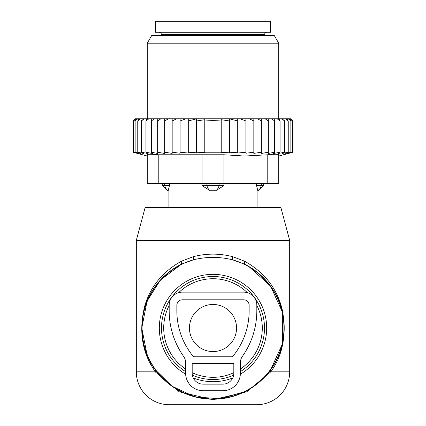 <?xml version="1.0" encoding="UTF-8"?>
<svg xmlns="http://www.w3.org/2000/svg" width="426" height="426" viewBox="0 0 426 426"><rect width="100%" height="100%" fill="white"/><g stroke="black" fill="none" stroke-linecap="round" stroke-linejoin="round"><path stroke-width="0.64" d="M247.352 292.667A49.294 49.294 0 0 0 178.648 292.667M169.181 305.437A49.294 49.294 0 0 0 185.614 369.007M192.185 372.707A49.294 49.294 0 0 0 233.815 372.707M240.386 369.007A49.294 49.294 0 0 0 256.819 305.437M289.68 240.386L136.32 240.386L145.128 207.521L280.872 207.521L289.68 240.386L289.68 371.839L270.766 371.839L246.755 391.776L213 399.721L179.25 391.776L155.234 371.839L150.314 363.729L150.511 362.159A71.201 71.201 0 0 0 247.139 390.509A71.201 71.201 0 0 0 244.402 264.115L232.527 259.801C219.512 256.59 206.493 256.59 193.473 259.801L181.598 264.115A71.201 71.201 0 0 0 150.511 362.159L149.675 360.572M289.68 371.839A32.861 32.861 0 0 1 256.819 404.7L169.181 404.7A32.861 32.861 0 0 1 136.32 371.839L136.32 240.386M147.071 354.922L141.799 328.041L147.061 301.15L160.362 280.074L181.598 264.115L181.503 261.165C162.45 271.745 150.144 286.895 144.584 306.619C139.435 327.834 141.347 346.87 150.314 363.729M150.511 362.159L155.421 369.906L171.987 386.222L195.055 396.925L220.753 398.8L245.312 391.467M270.558 369.938L282.379 344.038L282.347 311.88L270.51 286.038L248.784 266.463L244.402 264.115L244.497 261.165L232.585 256.665C219.528 253.289 206.472 253.289 193.415 256.665L181.503 261.165M270.579 369.906L270.766 371.839C282.699 355.513 286.613 335.193 282.513 310.873C277.539 289.046 264.871 272.475 244.497 261.165M136.32 371.839L155.234 371.839L155.421 369.906M193.415 256.665L193.473 259.801A70.956 70.956 0 0 0 150.729 362.041A70.956 70.956 0 0 0 247.021 390.291A70.956 70.956 0 0 0 232.527 259.801L232.585 256.665M189.448 328.02A23.552 23.552 0 0 0 213 351.572A23.552 23.552 0 0 0 236.552 328.02A23.552 23.552 0 0 0 213 304.468A23.552 23.552 0 0 0 189.448 328.02M270.51 21.3L155.49 21.3L155.49 32.254L270.51 32.254L270.51 21.3M257.826 190.72L256.553 185.614L257.826 190.72A8.765 6.305 90 0 0 261.26 185.614L256.553 185.614L256.553 183.425M223.959 183.425L223.959 185.614L215.774 190.72L210.226 190.72L202.041 185.614L202.041 183.425M169.447 183.425L169.447 185.614L168.174 190.72A8.765 6.305 -90 0 1 164.74 185.614L162.279 185.614L168.089 191.093L169.447 185.614L164.74 185.614L164.74 183.425M223.959 185.614L202.041 185.614M263.721 183.425L263.721 185.614L261.26 185.614L261.26 183.425M133.615 120.404L135.25 118.795L133.034 120.984L133.034 152.22L134.334 152.567M292.966 152.22L278.726 156.038L278.726 154.776L278.726 183.425L147.274 183.425L147.274 154.776L147.274 156.038L133.034 152.22L137.896 153.493L133.562 152.22L138.892 153.493L135.149 152.22L140.868 153.493L137.763 152.22L143.802 153.493L141.373 152.22L147.652 153.493L145.937 152.22L152.37 153.493L151.384 152.22L157.892 153.493L157.652 152.22L164.654 153.477L164.654 152.22L172.173 153.376L172.173 152.22L180.091 153.222L180.091 152.22L188.287 153.03L188.287 152.22L196.508 152.796L196.508 152.22L204.778 152.567L204.778 152.22L221.222 152.22L221.222 152.567L229.492 152.22L229.492 152.796L237.713 152.22L237.713 153.03L245.909 152.22L245.909 153.222L253.827 152.22L253.827 153.376L261.346 152.22L261.346 153.477L268.348 152.22L268.108 153.493L274.616 152.22L273.63 153.493L280.063 152.22L278.348 153.493L284.627 152.22L282.198 153.493L288.237 152.22L285.132 153.493L290.851 152.22L287.108 153.493L292.438 152.22L288.104 153.493L292.966 152.22L292.966 120.984L290.777 118.795L135.25 118.795M133.562 152.22L133.562 120.984L135.537 118.795M135.99 118.795L133.562 120.984M135.149 152.22L135.149 120.984L136.852 118.795M137.752 118.795L135.149 120.984M139.18 118.795L137.763 120.984L140.516 118.795M142.481 118.795L141.373 120.984L144.238 118.795M146.72 118.795L145.937 120.984L148.866 118.795M151.832 118.795L151.384 120.984L154.35 118.795M157.758 118.795L157.652 120.984L160.868 118.795M164.654 118.795L164.654 120.984L168.371 118.795M176.652 118.795L172.173 120.984L172.173 118.795M185.848 118.795L180.091 120.984L180.091 118.795M237.713 118.795L237.713 120.984L229.492 118.838L229.492 120.984L221.222 119.695L221.222 120.984L213 120.558L204.778 120.984L204.778 119.695L196.508 120.984L196.508 118.838L188.287 120.984L188.287 118.795M237.713 152.22L237.713 120.984M240.152 118.795L245.909 120.984L245.909 118.795M245.909 152.22L245.909 120.984M249.348 118.795L253.827 120.984L253.827 118.795M253.827 152.22L253.827 120.984M257.629 118.795L261.346 120.984L261.346 118.795M261.346 152.22L261.346 120.984M265.132 118.795L268.348 120.984L268.242 118.795M268.348 152.22L268.348 120.984M274.616 152.22L274.616 120.984L271.65 118.795M274.168 118.795L274.616 120.984M280.063 152.22L280.063 120.984L277.134 118.795M279.28 118.795L280.063 120.984M284.627 152.22L284.627 120.984L281.762 118.795M283.519 118.795L284.627 120.984M288.237 152.22L288.237 120.984L285.484 118.795M286.82 118.795L288.237 120.984M290.851 152.22L290.851 120.984L288.248 118.795M289.147 118.795L290.851 120.984M292.438 152.22L292.438 120.984L290.01 118.795M290.463 118.795L292.438 120.984M290.75 118.795L292.385 120.404M196.508 152.22L196.508 120.984M204.778 152.22L204.778 120.984M221.222 152.22L221.222 120.984M229.492 152.22L229.492 120.984M223.954 183.425L223.954 154.776L244.519 156.033L267.773 154.776C274.797 154.036 278.45 154.036 278.726 154.776L278.726 183.425M158.227 183.425L158.227 154.776L223.954 154.776M151.704 35.539L274.296 35.539L278.726 43.207L147.274 43.207L151.704 35.539M158.227 154.776C151.203 154.036 147.556 154.036 147.274 154.776M188.287 152.22L188.287 120.984M180.091 152.22L180.091 120.984M172.173 152.22L172.173 120.984M164.654 153.477L164.654 120.984M157.652 152.22L157.652 120.984M151.384 152.22L151.384 120.984M145.937 152.22L145.937 120.984M141.373 152.22L141.373 120.984M137.763 152.22L137.763 120.984M243.672 292.14L182.328 292.14A13.147 13.147 0 0 0 169.181 305.288L169.181 310.762A79.417 79.417 0 0 0 183.622 356.424A10.954 10.954 0 0 1 185.614 362.723L185.614 373.203A17.525 17.525 0 0 0 203.143 390.727L222.857 390.727A17.525 17.525 0 0 0 240.386 373.203L240.386 362.723A10.954 10.954 0 0 1 242.378 356.424A79.417 79.417 0 0 0 256.819 310.762L256.819 305.288A13.147 13.147 0 0 0 243.672 292.14M182.328 299.808A5.479 5.479 0 0 0 176.849 305.288L176.849 310.762A71.749 71.749 0 0 0 192.877 355.96A2.189 2.189 0 0 0 194.575 356.77L231.424 356.77A2.189 2.189 0 0 0 233.123 355.96A71.749 71.749 0 0 0 249.151 310.762L249.151 305.288A5.479 5.479 0 0 0 243.672 299.808L182.328 299.808M193.282 363.341L232.718 363.341A1.097 1.097 0 0 1 233.815 364.438L233.815 373.203A10.954 10.954 0 0 1 222.857 384.156L203.143 384.156A10.954 10.954 0 0 1 192.185 373.203L192.185 364.438A1.097 1.097 0 0 1 193.282 363.341M185.64 374.204A53.676 53.676 0 0 1 187.264 280.915A53.676 53.676 0 0 1 260.105 302.284A53.676 53.676 0 0 1 240.36 374.204M232.74 377.937A53.676 53.676 0 0 1 193.26 377.937M240.386 371.632A51.498 51.498 0 0 0 258.193 303.333A51.498 51.498 0 0 0 188.313 282.827A51.498 51.498 0 0 0 185.614 371.632M192.371 375.205A51.498 51.498 0 0 0 233.629 375.205M266.676 32.254L265.116 32.908L264.487 34.447L161.513 34.447L160.884 32.908L159.324 32.254M210.226 190.72A8.765 6.086 90 0 1 206.914 185.614L206.914 183.425M219.086 183.425L219.086 185.614A8.765 6.086 90 0 1 215.774 190.72M267.773 183.425L267.773 154.776M202.046 183.425L202.046 154.776M264.487 34.447L264.487 35.539M161.513 34.447L161.513 35.539M263.721 185.614L257.911 191.093L257.911 207.521M168.089 191.093L168.089 207.521M162.279 183.425L162.279 185.614M147.274 118.795L147.274 43.207M278.726 118.795L278.726 43.207"/></g></svg>
